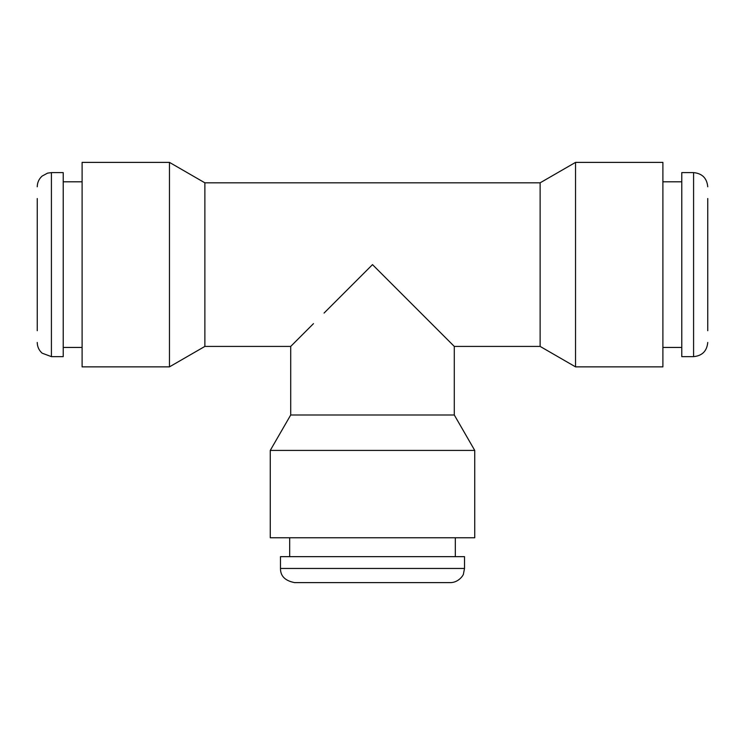 <?xml version="1.0" encoding="UTF-8"?>
<svg xmlns="http://www.w3.org/2000/svg" width="745" height="745" viewBox="0 0 745 745"><rect width="100%" height="100%" fill="white"/><g stroke="black" fill="none" stroke-linecap="round" stroke-linejoin="round"><path stroke-width="1.12" d="M707.75 330.724L707.75 198.515M693.586 172.607L693.586 356.641L681.777 356.641L681.777 172.607L693.586 172.607C702.19 173.445 706.912 178.167 707.75 186.772M575.54 366.866L662.892 366.866L662.892 162.382L575.54 162.382L575.54 366.866L540.125 346.416L540.125 182.823L575.54 162.382M280.483 568.454C280.409 576.081 285.13 580.802 294.647 582.618L450.353 582.618C458.622 582.627 463.613 575.047 463.483 573.771L464.517 568.454L464.517 556.655L280.483 556.655L280.483 568.454L464.517 568.454M270.258 450.418L270.258 537.76L474.742 537.76L474.742 450.418L270.258 450.418L290.708 414.993L454.292 414.993L474.742 450.418M420.944 313.068L372.5 264.624L454.292 346.416L372.5 264.624L327.642 309.482M454.292 414.993L454.292 346.416L431.523 323.647M37.25 198.515L37.25 330.724M51.414 356.641L51.414 172.607L63.223 172.607L63.223 356.641L51.414 356.641L42.13 353.177C38.954 350.318 37.334 346.751 37.25 342.476M169.46 162.382L82.108 162.382L82.108 366.866L169.46 366.866L169.46 162.382L204.875 182.823L204.875 346.416L169.46 366.866M204.875 346.416L290.708 346.416L313.477 323.647M324.056 313.068L372.5 264.624L417.358 309.482M294.647 582.618L372.5 582.618M681.777 181.808L662.892 181.808M455.316 556.655L455.316 537.76M63.223 347.44L82.108 347.44M454.292 346.416L540.125 346.416M204.875 182.823L540.125 182.823M63.223 181.808L82.108 181.808M51.414 172.607L47.568 173.138L42.13 176.071C38.954 178.93 37.334 182.497 37.25 186.772M290.708 414.993L290.708 346.416M289.684 556.655L289.684 537.76M681.777 347.44L662.892 347.44M693.586 356.641C702.19 355.803 706.912 351.081 707.75 342.476"/></g></svg>
